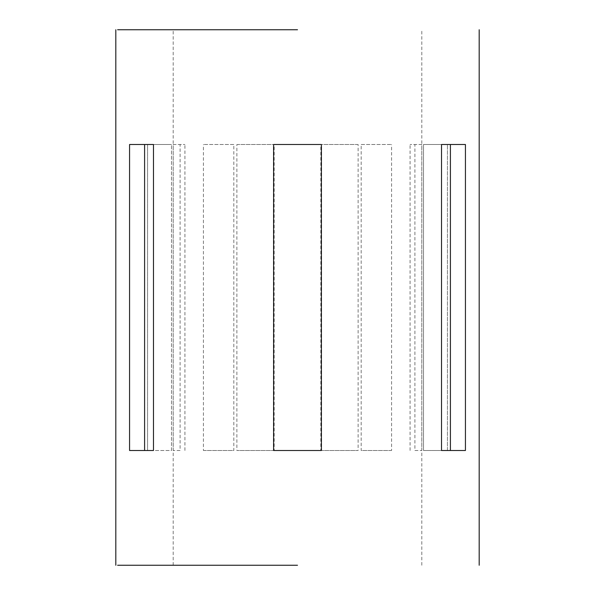 <?xml version="1.0" encoding="UTF-8"?>
<svg xmlns="http://www.w3.org/2000/svg" width="595" height="595" viewBox="0 0 595 595"><rect width="100%" height="100%" fill="white"/><g stroke="black" fill="none" stroke-linecap="round" stroke-linejoin="round"><path stroke-width="0.45" stroke-dasharray="2.98 2.23" d="M361.18 144.503L391.584 144.503L361.18 144.503L361.18 450.497L391.584 450.497L391.584 144.503M297.5 29.75L117.594 29.75L297.5 29.75M297.5 565.25L117.594 565.25L297.5 565.25M358.116 144.503L320.824 144.503L358.116 144.503L358.116 450.497L320.824 450.497L320.824 144.503M421.803 144.503L410.074 144.503L421.803 144.503L421.803 450.497L414.908 450.497L414.908 144.503M391.584 450.497L361.18 450.497M236.884 144.503L274.176 144.503L236.884 144.503L236.884 450.497L274.176 450.497L274.176 144.503M233.82 144.503L203.416 144.503L233.82 144.503L233.82 450.497L203.416 450.497L203.416 144.503M173.197 144.503L184.926 144.503L173.197 144.503L173.197 450.497L180.092 450.497L180.092 144.503M320.824 450.497L358.116 450.497M414.908 450.497L421.803 450.497M274.176 450.497L236.884 450.497M203.416 450.497L233.82 450.497M180.092 450.497L173.197 450.497M297.5 144.503L273.596 144.503L297.5 144.503M273.596 450.497L273.596 144.503L273.596 450.497L321.404 450.497L273.596 450.497L273.596 144.503L321.404 144.503L321.404 450.497L273.596 450.497M153.473 450.497L153.473 144.503L129.569 144.503L147.59 144.503L129.569 144.503L129.569 450.497L147.59 450.497L147.59 144.503L144.592 144.503L171.501 144.503L147.59 144.503L147.59 450.497L171.501 450.497L171.501 144.503L153.473 144.503L171.501 144.503L171.501 450.497L153.473 450.497M465.431 450.497L465.431 144.503L423.499 144.503L441.527 144.503L441.527 450.497L423.499 450.497L423.499 144.503L450.408 144.503L423.499 144.503L423.499 450.497L465.431 450.497L447.41 450.497L447.41 144.503L465.431 144.503L447.41 144.503L447.41 450.497L450.408 450.497L423.499 450.497L465.431 450.497M321.404 450.497L321.404 144.503L321.404 450.497M421.81 565.25L421.81 29.75M173.19 565.25L173.19 29.75M410.074 450.497L410.074 144.503M184.926 450.497L184.926 144.503M144.592 450.497L144.592 144.503M450.408 450.497L450.408 144.503"/><path stroke-width="0.89" d="M297.5 565.25L117.594 565.25L297.5 565.25M297.5 29.75L117.594 29.75L297.5 29.75M273.596 450.497L321.404 450.497L321.404 144.503L273.596 144.503L273.596 450.497M129.569 450.497L129.569 144.503L153.473 144.503L153.473 450.497L129.569 450.497M441.527 450.497L441.527 144.503L465.431 144.503L465.431 450.497L441.527 450.497M115.809 565.25L115.809 29.75M479.191 565.25L479.191 29.75M144.592 450.497L144.592 144.503M450.408 450.497L450.408 144.503"/></g></svg>
